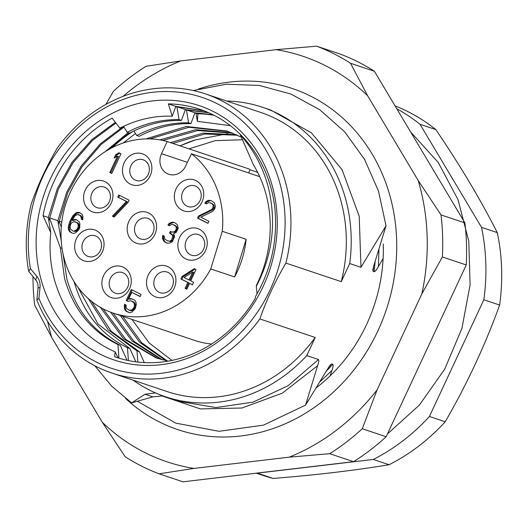 <?xml version="1.0" encoding="UTF-8"?>
<svg xmlns="http://www.w3.org/2000/svg" width="528" height="528" viewBox="0 0 528 528"><rect width="100%" height="100%" fill="white"/><g stroke="black" fill="none" stroke-linecap="round" stroke-linejoin="round"><path stroke-width="0.79" d="M210.751 268.937L222.268 231.284A89.958 79.794 -71.5 0 0 191.407 153.76L185.75 165.898A15.266 13.543 108.5 0 1 168.782 174.266A15.266 13.543 108.5 0 1 160.505 165.244A15.266 13.543 108.5 0 1 161.509 153.688L167.171 141.55A89.958 79.794 -71.5 0 0 118.226 144.877A89.958 79.794 -71.5 0 0 61.057 231.442A89.958 79.794 -71.5 0 0 113.322 313.163A89.958 79.794 -71.5 0 0 116.609 314.173A89.958 79.794 -71.5 0 0 165.554 310.853A89.958 79.794 -71.5 0 0 210.751 268.937L234.623 276.929A89.958 79.794 -71.5 0 0 246.14 239.283L234.623 276.929M75.029 250.133A16.355 14.507 108.5 0 1 85.549 230.076A16.355 14.507 108.5 0 1 103.415 239.521A16.355 14.507 108.5 0 1 93.661 260.449A16.355 14.507 108.5 0 1 75.293 251.196A16.355 14.507 108.5 0 1 75.029 250.133M109.685 296.921A16.355 14.507 108.5 0 1 102.524 287.958A16.355 14.507 108.5 0 1 112.286 267.029A16.355 14.507 108.5 0 1 130.647 276.283A16.355 14.507 108.5 0 1 125.941 293.825A16.355 14.507 108.5 0 1 109.685 296.921M166.498 296.201A16.355 14.507 108.5 0 1 147.16 287.397A16.355 14.507 108.5 0 1 156.922 266.468A16.355 14.507 108.5 0 1 175.283 275.722A16.355 14.507 108.5 0 1 166.498 296.201M206.375 248.477A16.355 14.507 108.5 0 1 192.179 260.225A16.355 14.507 108.5 0 1 178.497 249.896A16.355 14.507 108.5 0 1 188.258 228.974A16.355 14.507 108.5 0 1 206.62 238.22A16.355 14.507 108.5 0 1 206.375 248.477M201.901 186.569A16.355 14.507 108.5 0 1 203.102 189.578A16.355 14.507 108.5 0 1 193.34 210.507A16.355 14.507 108.5 0 1 174.979 201.26A16.355 14.507 108.5 0 1 183.289 181.025A16.355 14.507 108.5 0 1 201.901 186.569M146.19 242.953A16.355 14.507 108.5 0 1 127.829 233.699A16.355 14.507 108.5 0 1 137.584 212.771A16.355 14.507 108.5 0 1 155.951 222.024A16.355 14.507 108.5 0 1 146.19 242.953M120.971 153.734L111.771 173.461L109.824 172.484L117.46 156.11L114.14 158.07L115.705 154.711L119.024 152.75L120.971 153.734M197.531 218.123L198.508 216.025L211.484 209.596L212.843 208.21L213.246 205.821L212.771 204.547L211.523 203.399L208.732 202.508L206.309 203.881L204.864 203.155L205.933 201.623L207.874 200.521L209.418 200.264L211.636 200.864L214.322 202.739L215.457 206.422L214.573 209.081L212.335 211.583L200.818 217.186L208.897 221.258L207.92 223.357L197.531 218.123L198.482 218.44L199.465 216.341L198.508 216.025M172.28 241.705L169.858 243.078L166.96 243.17L163.693 241.006L162.459 238.313L162.466 236.762L162.769 235.356L164.208 236.082L164.677 238.907L167.653 240.926L170.062 241.105L171.712 239.864L172.702 236.214L172.227 234.94L169.541 233.066L170.32 231.383L171.475 231.964L173.6 231.997L174.563 231.449L175.93 230.063L176.326 227.674L175.857 226.393L173.455 224.671L171.811 224.36L169.396 225.733L167.95 225.007L169.019 223.476L172.504 222.116L174.722 222.717L177.124 224.44L178.253 228.122L176.299 232.32L173.395 233.977L174.445 235.534L174.431 237.085L172.28 241.705M182.074 276.481L194.291 268.633L196.02 269.504L190.733 280.837L193.618 282.289L192.443 284.81L189.559 283.358L186.82 289.232L185.09 288.361L187.829 282.487L180.899 278.995L182.074 276.481L183.031 276.797L195.103 269.042M129.961 300.788L128.245 301.468L126.212 300.452L131.307 289.535L141.115 294.479L140.138 296.578L131.769 292.36L128.634 299.079L130.667 298.544L134.033 299.726L135.28 300.868L136.138 302.854L136.224 304.973L135.036 309.038L131.835 312.094L129.802 312.622L126.43 311.447L125.182 310.299L124.331 308.312L124.45 304.227L126.185 305.098L125.981 307.072L126.449 308.345L129.142 310.22L131.749 309.976L133.789 307.89L134.482 305.646L134.013 302.821L131.327 300.947L129.961 300.788M79.88 223.595L79.754 227.68L78.778 229.779L75.577 232.828L73.544 233.363L71.907 233.053L69.214 231.185L68.363 229.198L68.277 227.08L69.762 221.608L72.791 215.873L75.992 212.824L78.025 212.289L79.662 212.599L82.064 214.328L82.922 216.315L82.705 219.833L81.259 219.107L81.272 217.556L80.124 215.424L77.332 214.533L74.91 215.906L72.184 220.235L74.699 219.43L76.336 219.734L79.022 221.608L79.88 223.595M129.116 200.231L128.139 202.33L114.147 217.054L112.411 216.183L126.41 201.458L117.751 197.096L118.727 194.997L129.116 200.231M135.894 153.325A16.355 14.507 108.5 0 1 151.239 163.456A16.355 14.507 108.5 0 1 141.478 184.384A16.355 14.507 108.5 0 1 123.116 175.131A16.355 14.507 108.5 0 1 135.894 153.325M86.361 188.027A16.355 14.507 108.5 0 1 100.683 180.451A16.355 14.507 108.5 0 1 112.319 190.72A16.355 14.507 108.5 0 1 102.564 211.649A16.355 14.507 108.5 0 1 84.203 202.402A16.355 14.507 108.5 0 1 86.361 188.027M222.268 231.284L246.14 239.283M259.69 176.629L191.407 153.76M257.697 172.471A89.456 79.345 -71.5 0 0 250.028 169.831L249.011 168.96L167.171 141.55M250.028 169.831L248.589 172.913M211.669 343.992A89.958 79.794 108.5 0 1 195.162 340.573L113.322 313.163M180.167 145.9A118.853 105.422 -71.5 0 1 195.525 139.88L227.594 133.716M100.313 307.296L123.611 338.811L156.275 358.017L168.155 361.126M231.739 132.752L195.65 129.703L159.852 139.9M110.715 312.233L131.954 340.897L161.086 359.489M236.372 134.719L203.161 133.122L170.386 142.626M120.298 315.5L139.676 342.335L166.003 360.69M195.525 139.88L179.942 145.827M115.896 123.031L92.506 140.395L72.996 162.822L58.384 189.116L48.827 220.902M117.817 357.74L118.708 358.063M204.151 110.84L176.926 106.755A131.578 118.081 -69.8 0 0 175.699 106.735M123.948 127.109L101.086 144.507L82.031 166.762L67.749 192.727L58.377 224.103M208.738 112.748L185.249 109.936M129.208 132.997L108.722 149.549M213.299 114.906L194.799 113.131M188.569 122.833A119.533 107.395 -69.6 0 0 136.765 135.524L139.154 136.33A119.533 107.395 110.4 0 1 190.958 123.631L188.569 122.833L186.476 109.956L194.924 112.781L212.784 114.642M105.059 151.774L128.113 132.627M179.018 119.632A119.533 107.395 -69.6 0 0 127.215 132.33L129.604 133.129A119.533 107.395 110.4 0 1 181.408 120.43L179.018 119.632L176.926 106.755L185.374 109.586L208.21 112.51M62.047 248.338L60.357 247.771L49.408 217.866L57.856 220.697L66.726 192.185L81.154 166.082L100.399 143.748L123.479 126.364L127.215 132.33M274.837 207.907A130.845 116.061 -71.5 0 0 270.613 186.589A130.845 116.061 -71.5 0 0 236.075 130.423A130.845 116.061 108.5 0 0 199.676 109.223A130.845 116.061 108.5 0 0 168.346 103.877L175.831 106.385L203.617 110.636M168.346 103.877L172.24 116.186C154.229 115.553 136.759 119.546 119.836 128.152L112.127 118.133A130.845 116.061 108.5 0 0 43.032 215.728L50.761 232.61L48.312 217.496L57.354 188.588L72.098 162.175L91.78 139.689L115.361 122.331M118.133 357.885L115.13 351.866L114.682 356.723L117.836 357.779M239.95 134.013L253.407 164.756A118.853 105.422 108.5 0 1 265.551 192.628A118.853 105.422 108.5 0 1 256.364 285.43L256.304 286.282C272.375 255.691 276.507 223.219 268.706 188.866C263.564 168.227 254.093 150.216 240.286 134.831M257.044 293.944L256.304 286.282M60.357 247.771L64.588 278.619C73.544 309.487 91.318 331.459 117.909 344.533L120.298 345.332C93.707 332.264 75.933 310.286 66.97 279.418L62.865 253.024M127.063 360.281L120.298 345.332M117.909 344.533L118.932 358.142M61.235 240.887L57.856 220.697M181.408 120.43L185.374 109.586M74.078 281.622L74.131 281.82C83.094 312.688 100.868 334.66 127.459 347.734L129.848 348.533L98.003 324.001L77.867 287.173M135.854 361.832L129.848 348.533M127.459 347.734L128.429 360.571M61.783 222.011L58.958 221.067L61.281 227.08M136.765 135.524L133.901 130.964M190.958 123.631L194.924 112.781M88.315 298.604L108.207 329.835L137.009 350.929L139.392 351.734L111.269 331.346L91.509 301.29M144.296 362.597L139.392 351.734M137.009 350.929L137.861 362.076M167.244 360.947L141.603 342.679L122.687 316.298M172.775 143.425L204.917 134L237.527 135.26M162.32 359.819L133.907 341.286L113.137 313.104M162.749 140.455L197.663 130.541L232.894 133.221M157.469 358.413L125.803 339.431L103.039 308.794M149.879 138.91L188.859 127.268L228.142 131.419M241.408 137.194L226.994 131.023L186.325 126.482L145.992 138.897M214.097 115.309A130.845 116.061 -71.5 0 0 197.947 113.797L196.027 113.15L197.353 121.321L230.34 125.657M123.268 142.969L135.491 133.498M197.947 113.797L197.353 121.321M133.115 131.34A130.845 116.061 -71.5 0 0 112.332 147.596M172.24 116.186L175.831 106.385M50.761 232.61C49.163 248.378 50.279 263.716 54.107 278.632C63.961 313.771 84.302 338.177 115.13 351.866M41.389 280.698A134.119 118.965 108.5 0 1 121.407 109.091A134.119 118.965 108.5 0 1 271.993 184.945A134.119 118.965 108.5 0 1 191.968 356.545A134.119 118.965 108.5 0 1 41.389 280.698M43.032 215.728L48.312 217.496M274.844 207.973C277.867 239.56 271.399 269.135 255.453 296.703L255.295 298.333A130.845 116.061 108.5 0 1 192.542 354.011A130.845 116.061 108.5 0 1 116.563 357.37A130.845 116.061 108.5 0 1 114.682 356.723M38.914 298.36L40.029 287.542L38.036 288.004L36.881 299.911L38.914 298.36A142.844 126.7 -71.5 0 0 201.148 361.502A142.844 126.7 -71.5 0 0 279.49 181.83A142.844 126.7 -71.5 0 0 274.461 167.284A142.844 126.7 -71.5 0 0 119.11 101.046A142.844 126.7 -71.5 0 0 30.433 268.613L36.821 276.309A15.266 13.543 108.5 0 1 39.514 281.47A15.266 13.543 108.5 0 1 40.029 287.542M330.185 375.811L331.934 370.511C333.089 367.27 333.379 365.198 332.818 364.3L331.723 363.931L330.422 364.775L327.532 369.032L305.567 405.101L317.612 365.713C318.767 362.472 319.057 360.4 318.496 359.509L306.788 355.588L315.229 337.484L259.849 318.938A147.2 130.568 -71.5 0 1 111.85 373.039A147.2 130.568 -71.5 0 1 37.224 301L36.881 299.911M259.849 318.938C266.633 299.673 275.312 281.061 285.886 263.096A147.2 130.568 -71.5 0 0 285.146 180.913A147.2 130.568 -71.5 0 0 205.346 93.878A147.2 130.568 -71.5 0 0 57.347 147.979C46.761 165.95 38.082 184.569 31.31 203.821A147.2 130.568 -71.5 0 0 28.486 270.343L28.743 271.372L30.433 268.613M28.743 271.372L35.752 279.985L36.821 276.309M315.229 337.484A147.2 130.568 108.5 0 1 167.231 391.591L111.85 373.039M285.886 263.096L341.266 281.648L349.708 263.545L360.967 267.32L386.021 225.786L373.976 265.175L372.801 269.828L373.091 271.379L374.194 271.755C375.362 271.346 376.754 269.643 378.378 266.647L383.11 258.489M257.103 473.068A196.271 174.095 -71.5 0 0 257.36 473.134L373.276 459.452A196.271 174.095 -71.5 0 0 429.416 416.48L483.846 299.752A196.271 174.095 -71.5 0 0 481.516 227.337L420.024 124.291A196.271 174.095 -71.5 0 0 396.799 108.788M483.846 299.752L499.633 305.045C485.153 345.18 467.009 384.087 445.203 421.773L429.416 416.48M481.516 227.337L497.303 232.624A196.271 174.095 108.5 0 1 499.633 305.045M420.024 124.291L435.818 129.578C457.281 161.192 475.787 191.71 491.337 221.14L497.303 232.624M395.069 105.89A196.271 174.095 108.5 0 1 435.818 129.578M373.276 459.452L389.07 464.739C354.09 470.527 315.454 475.088 273.148 478.421A196.271 174.095 108.5 0 1 262.918 475.385L256.291 473.167M273.148 478.421L257.36 473.134M445.203 421.773A196.271 174.095 108.5 0 1 389.07 464.739M378.979 249.665L378.378 266.647M375.078 261.855L374.194 271.755M373.626 266.257L373.091 271.379M193.228 90.539L226.222 84.236L259.241 85.417L290.875 94.037L319.763 109.732L344.672 131.815L364.538 159.344L378.51 191.129L386.021 225.786M360.967 267.32L359.212 216.242L342.071 169.653L311.401 132.845L270.62 109.989L262.462 107.257A152.651 135.406 108.5 0 1 349.708 263.545M226.723 101.033A152.651 135.406 108.5 0 1 262.462 107.257M306.788 355.588A152.651 135.406 108.5 0 1 224.624 401.32A152.651 135.406 108.5 0 1 165.495 396.759A152.651 135.406 108.5 0 1 133.221 380.2M205.346 93.878L260.726 112.424A147.2 130.568 108.5 0 1 340.527 199.459A147.2 130.568 108.5 0 1 341.266 281.648M94.882 365.812L111.698 386.206L131.617 402.884L145.068 394.211L155.529 392.918M162.987 395.888L152.935 396.845L131.617 402.884M318.496 359.509L288.064 385.737L252.978 402.158L215.926 407.55L179.573 401.471M317.612 365.713L282.275 393.169L241.93 408.019L200.376 408.903L161.515 395.769M137.372 401.273L175.718 423.113L218.988 431.303L263.525 425.132L305.567 405.101M331.723 363.931L328.482 367.455M332.818 364.3L326.317 371.158M331.934 370.511L320.225 381.526M38.042 288.004A10.903 9.669 -71.5 0 0 37.673 283.668A10.903 9.669 -71.5 0 0 35.752 279.985M82.368 250.048A10.903 9.669 108.5 0 1 85.034 238.847A10.903 9.669 108.5 0 1 95.205 235.818A10.903 9.669 108.5 0 1 101.119 242.266A10.903 9.669 108.5 0 1 98.452 253.473A10.903 9.669 108.5 0 1 88.282 256.496A10.903 9.669 108.5 0 1 82.368 250.048M128.35 279.028A10.903 9.669 108.5 0 1 125.684 290.235A10.903 9.669 108.5 0 1 115.513 293.258A10.903 9.669 108.5 0 1 109.6 286.81A10.903 9.669 108.5 0 1 112.266 275.609A10.903 9.669 108.5 0 1 122.437 272.58A10.903 9.669 108.5 0 1 128.35 279.028M172.986 278.467A10.903 9.669 108.5 0 1 170.32 289.674A10.903 9.669 108.5 0 1 160.149 292.697A10.903 9.669 108.5 0 1 154.235 286.249A10.903 9.669 108.5 0 1 156.902 275.042A10.903 9.669 108.5 0 1 167.072 272.019A10.903 9.669 108.5 0 1 172.986 278.467M204.323 240.966A10.903 9.669 108.5 0 1 201.65 252.173A10.903 9.669 108.5 0 1 191.486 255.202A10.903 9.669 108.5 0 1 185.572 248.754A10.903 9.669 108.5 0 1 188.239 237.547A10.903 9.669 108.5 0 1 198.409 234.518A10.903 9.669 108.5 0 1 204.323 240.966M182.054 200.112A10.903 9.669 108.5 0 1 184.721 188.905A10.903 9.669 108.5 0 1 194.891 185.876A10.903 9.669 108.5 0 1 200.798 192.324A10.903 9.669 108.5 0 1 198.132 203.531A10.903 9.669 108.5 0 1 187.961 206.56A10.903 9.669 108.5 0 1 182.054 200.112M153.648 224.77A10.903 9.669 108.5 0 1 150.982 235.976A10.903 9.669 108.5 0 1 140.811 238.999A10.903 9.669 108.5 0 1 134.904 232.551A10.903 9.669 108.5 0 1 137.57 221.344A10.903 9.669 108.5 0 1 147.741 218.321A10.903 9.669 108.5 0 1 153.648 224.77M111.837 173.336L109.824 172.484M110.781 172.801L118.417 156.433L117.46 156.11M115.665 157.172L116.662 155.027L115.705 154.711M119.836 153.16L116.662 155.027M212.843 208.21L213.794 208.534L212.434 209.92L211.484 209.596M212.434 209.92L199.465 216.341M213.794 208.534L214.19 207.689L213.233 207.372M211.523 203.399L213.721 204.864L214.196 206.138L213.246 205.821M214.196 206.138L214.19 207.689M213.721 204.864L212.771 204.547M212.474 203.716L210.368 202.818M206.428 203.782L204.864 203.155M211.9 200.996L210.375 200.587L206.89 201.94L205.933 201.623M206.89 201.94L205.821 203.478M208.831 200.845L207.874 200.521M210.375 200.587L209.418 200.264M207.979 223.225L198.482 218.44M167.383 243.223L164.657 242.009M163.693 235.825L163.416 238.63L164.65 241.329L163.693 241.006M164.65 241.329L165.607 242.332M163.885 239.91L162.934 239.587M163.416 238.63L162.459 238.313M163.423 237.079L162.466 236.762M171.712 239.864L172.669 240.181L171.019 241.428L167.653 240.926M170.247 241.553L169.29 241.237M171.019 241.428L170.062 241.105M171.989 240.874L171.032 240.557M172.669 240.181L173.448 238.504L172.498 238.181M170.689 233.647L173.184 235.257L173.659 236.531L172.702 236.214M173.659 236.531L173.448 238.504M173.184 235.257L172.227 234.94M171.646 233.963L169.541 233.066M170.491 233.383L171.217 231.838M175.93 230.063L176.88 230.38L174.55 232.32L171.475 231.964M174.55 232.32L173.6 231.997M175.52 231.772L174.563 231.449M176.88 230.38L177.276 229.541L176.319 229.225M174.61 225.251L176.807 226.717L177.283 227.99L176.326 227.674M177.283 227.99L177.276 229.541M176.807 226.717L175.857 226.393M175.56 225.568L173.455 224.671M169.514 225.634L167.95 225.007M174.986 222.849L173.461 222.44L169.976 223.793L169.019 223.476M169.976 223.793L168.907 225.324M171.917 222.697L170.96 222.374M173.461 222.44L172.504 222.116M192.509 284.678L189.559 283.358M186.879 289.106L185.09 288.361M186.041 288.684L188.78 282.803L187.829 282.487M188.78 282.803L180.899 278.995M181.856 279.319L183.031 276.797M189.004 279.965L189.955 280.289L193.677 272.309L192.72 271.993L184.094 277.497L189.004 279.965L192.72 271.993M128.423 301.402L126.212 300.452M127.169 300.769L132.198 289.984M140.197 296.446L131.769 292.36M132.752 299.072L128.634 299.079M131.624 298.861L130.667 298.544M128.674 312.411L126.43 311.447M125.393 304.702L125.281 308.629L126.139 310.616L125.182 310.299M126.139 310.616L127.387 311.764M125.281 308.629L124.331 308.312M125.202 306.517L124.245 306.194M133.789 307.89L134.746 308.213L132.706 310.292L131.446 310.702L129.142 310.22M131.446 310.702L130.495 310.378M132.706 310.292L131.749 309.976M133.868 309.329L132.911 309.005M134.746 308.213L135.135 307.375L134.178 307.052M133.056 301.825L134.97 303.145L135.432 305.969L134.482 305.646M135.432 305.969L135.135 307.375M135.445 304.418L134.488 304.102M134.97 303.145L134.013 302.821M134.013 302.141L131.327 300.947M72.415 233.152L70.462 232.327M69.762 221.608L70.712 221.925L69.234 227.403L69.313 229.515L70.171 231.502L69.214 231.185M70.171 231.502L71.419 232.65M69.313 229.515L68.363 229.198M69.234 227.403L68.277 227.08M69.637 225.014L68.68 224.69M70.712 221.925L72.085 218.988L71.128 218.671M80.111 212.824L76.949 213.147L73.742 216.196L72.791 215.873M73.742 216.196L72.085 218.988M75.299 214.388L74.342 214.064M76.949 213.147L75.992 212.824M78.982 212.612L78.025 212.289M82.738 219.688L81.259 219.107M80.124 215.424L81.754 216.599L82.223 217.873L81.272 217.556M82.223 217.873L82.216 219.424M81.754 216.599L80.797 216.282M81.081 215.741L78.395 214.553M76.778 219.958L75.649 219.747L73.135 220.552L72.184 220.235M75.649 219.747L74.699 219.43M75.068 221.687L78.045 223.027L78.712 223.879L79.372 226.288L79.075 227.693L78.118 227.37L78.23 224.836L77.088 222.704L74.006 221.674L71.782 222.625L70.904 223.74L70.019 226.4L70.481 229.231L73.174 231.099L74.237 231.119L76.652 229.746L78.118 227.37M79.075 227.693L76.448 231.033L75.187 231.436L73.174 231.099M79.372 226.288L78.415 225.971M78.487 228.954L77.53 228.631M77.609 230.063L76.652 229.746M76.448 231.033L75.491 230.716M75.187 231.436L74.237 231.119M78.045 223.027L77.088 222.704M78.712 223.879L77.755 223.562M79.187 225.159L78.23 224.836M114.246 216.949L112.411 216.183M113.368 216.5L127.36 201.775L126.41 201.458M127.36 201.775L117.751 197.096M118.708 197.419L119.625 195.446M130.192 173.989A10.903 9.669 108.5 0 1 132.858 162.782A10.903 9.669 108.5 0 1 143.029 159.753A10.903 9.669 108.5 0 1 148.936 166.201A10.903 9.669 108.5 0 1 146.269 177.408A10.903 9.669 108.5 0 1 136.099 180.431A10.903 9.669 108.5 0 1 130.192 173.989M91.271 201.254A10.903 9.669 108.5 0 1 93.944 190.047A10.903 9.669 108.5 0 1 104.108 187.018A10.903 9.669 108.5 0 1 110.022 193.466A10.903 9.669 108.5 0 1 107.356 204.673A10.903 9.669 108.5 0 1 97.185 207.702A10.903 9.669 108.5 0 1 91.271 201.254M47.652 321.453A213.86 189.697 -71.5 0 0 51.764 337.564L102.34 422.327A213.86 189.697 -71.5 0 0 193.855 468.422L289.205 457.169A213.86 189.697 -71.5 0 0 377.078 389.902L421.852 293.885A213.86 189.697 -71.5 0 0 427.139 236.366A213.86 189.697 -71.5 0 0 418.209 180.523L367.627 95.759A213.86 189.697 -71.5 0 0 276.118 49.665L180.767 60.918A213.86 189.697 -71.5 0 0 123.031 96.393M198.416 89.041A179.916 159.588 108.5 0 1 396.64 239.963A179.916 159.588 108.5 0 1 240.669 435.989A179.916 159.588 108.5 0 1 125.598 398.495M421.852 293.885L442.385 256.958A227.891 202.145 -71.5 0 0 442.609 235.838A227.891 202.145 -71.5 0 0 441.032 214.929L418.209 180.523M367.627 95.759L350.533 63.274L374.405 71.267L464.904 222.922L441.032 214.929M350.533 63.274A227.891 202.145 -71.5 0 0 316.609 46.18L276.118 49.665M180.767 60.918L146.005 66.317A227.891 202.145 -71.5 0 0 113.428 91.258L105.91 104.419M374.405 71.267A227.891 202.145 108.5 0 0 340.481 54.179L316.609 46.18M32.967 276.626A227.891 202.145 -71.5 0 0 33.092 284.17A227.891 202.145 -71.5 0 0 34.67 305.078L51.764 337.564M102.34 422.327L125.162 456.733A227.891 202.145 -71.5 0 0 159.093 473.821L193.855 468.422M289.205 457.169L329.696 453.691L353.569 461.683L182.965 481.82L159.093 473.821M329.696 453.691A227.891 202.145 -71.5 0 0 362.274 428.749L377.078 389.902M442.385 256.958L466.25 264.95L386.146 436.742L362.274 428.749M464.904 222.922A227.891 202.145 108.5 0 1 466.25 264.95M386.146 436.742A227.891 202.145 108.5 0 1 353.569 461.683M383.262 243.916A159.199 141.207 108.5 0 1 316.556 387.592M187.4 162.36L161.509 153.688M145.068 394.211L152.935 396.845M242.609 139.762L215.431 140.62L188.965 148.85M131.934 319.4L149.18 342.976L171.923 360.406M410.652 132.007L438.286 162.532L458.007 199.637L468.785 241.197L470.098 284.902L461.927 328.337L444.728 369.118L419.443 405.002L387.433 433.99M165.495 396.759L179.718 401.524"/></g></svg>
